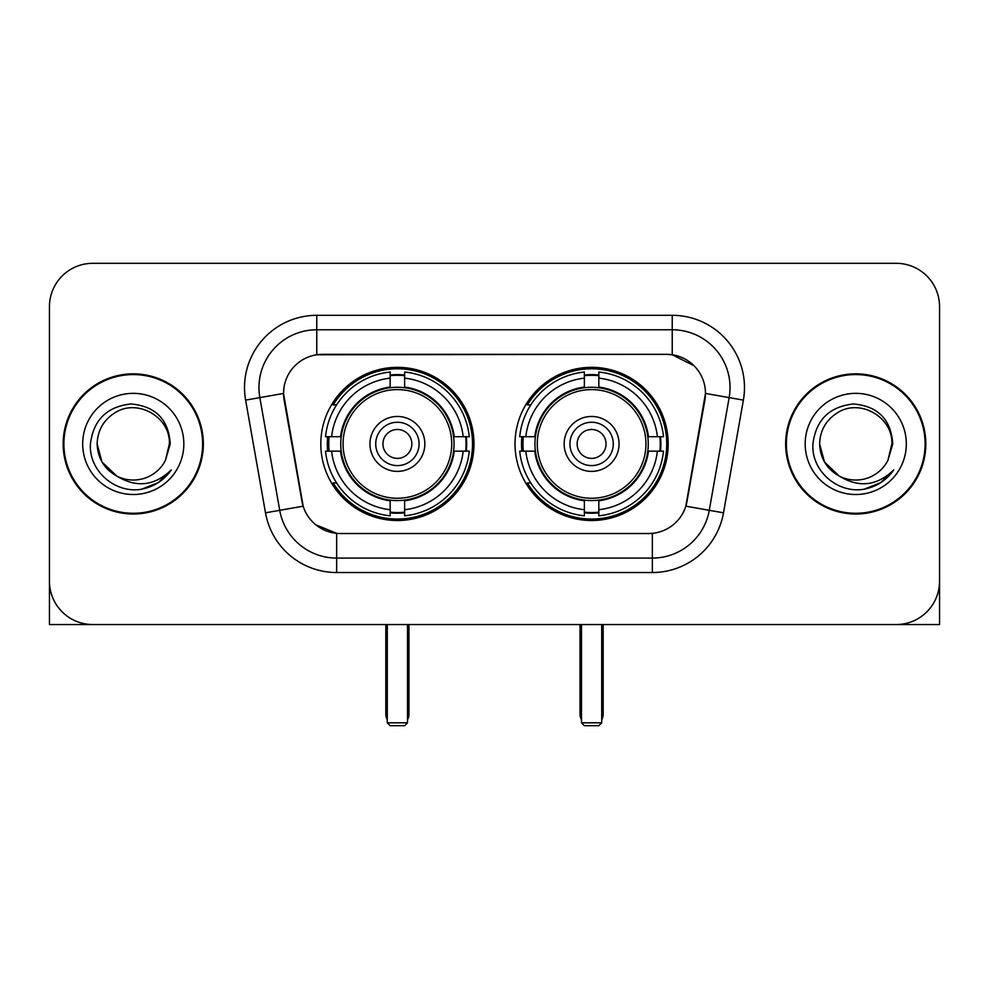<?xml version="1.0" encoding="UTF-8"?>
<svg xmlns="http://www.w3.org/2000/svg" width="989" height="989" viewBox="0 0 989 989"><rect width="100%" height="100%" fill="white"/><g stroke="black" fill="none" stroke-linecap="round" stroke-linejoin="round"><path stroke-width="1.48" d="M515.022 443.925A76.586 76.586 0 0 0 591.607 520.511A76.586 76.586 0 0 0 668.181 443.925A76.586 76.586 0 0 0 591.607 367.339A76.586 76.586 0 0 0 515.022 443.925M320.819 443.925A76.586 76.586 0 0 0 397.393 520.511A76.586 76.586 0 0 0 473.978 443.925A76.586 76.586 0 0 0 397.393 367.339A76.586 76.586 0 0 0 320.819 443.925M283.534 393.35A39.016 39.016 0 0 0 284.127 400.125L301.966 501.275A39.016 39.016 0 0 0 340.389 533.516L648.611 533.516A39.016 39.016 0 0 0 687.034 501.275L704.873 400.125A39.016 39.016 0 0 0 666.45 354.334L322.55 354.334A39.016 39.016 0 0 0 283.534 393.35L283.967 387.577M327.693 451.157A70.083 70.083 0 0 1 327.693 436.705M521.895 451.157A70.083 70.083 0 0 1 521.895 436.705M63.172 443.925A70.083 70.083 0 0 0 133.255 514.008A70.083 70.083 0 0 0 203.338 443.925A70.083 70.083 0 0 0 133.255 373.842A70.083 70.083 0 0 0 63.172 443.925M785.662 443.925A70.083 70.083 0 0 0 855.745 514.008A70.083 70.083 0 0 0 925.828 443.925A70.083 70.083 0 0 0 855.745 373.842A70.083 70.083 0 0 0 785.662 443.925M316.764 315.318L672.236 315.318A72.246 72.246 0 0 1 743.382 400.112L723.503 512.821A72.246 72.246 0 0 1 652.357 572.532L336.643 572.532A72.246 72.246 0 0 1 265.497 512.821L245.618 400.112A72.246 72.246 0 0 1 316.764 315.318L316.764 329.77L672.236 329.77A57.795 57.795 0 0 1 729.153 397.615L709.274 510.312A57.795 57.795 0 0 1 652.357 558.08L336.643 558.08A57.795 57.795 0 0 1 279.726 510.312L259.847 397.615A57.795 57.795 0 0 1 316.764 329.77L316.764 354.767L666.45 354.334L672.236 354.767L694.031 365.757M648.611 533.516L340.389 533.516M336.643 572.532L336.643 533.331L315.812 524.813M729.153 397.615L705.466 393.437L685.834 506.183L709.274 510.312L729.153 397.615L743.382 400.112M265.497 512.821L303.166 506.183L283.534 393.437L259.847 397.615A57.795 57.795 0 0 1 258.97 387.577M687.034 501.275L686.799 502.499M302.201 502.499L301.966 501.275M939.55 306.652A43.343 43.343 0 0 0 896.207 263.309L92.793 263.309A43.343 43.343 0 0 0 49.45 306.652L49.45 581.198A43.343 43.343 0 0 0 92.793 624.541L896.207 624.541A43.343 43.343 0 0 0 939.55 581.198L939.55 306.652L939.55 624.541L771.939 624.541M49.45 306.652L49.45 624.541L217.061 624.541M896.207 263.309L92.793 263.309M92.793 624.541L896.207 624.541M202.621 443.925A69.354 69.354 0 0 0 133.255 374.571A69.354 69.354 0 0 0 63.902 443.925A69.354 69.354 0 0 0 133.255 513.279A69.354 69.354 0 0 0 202.621 443.925M116.776 476.068L101.978 461.987L97.132 443.925C97.627 430.302 103.647 419.88 115.194 412.636C137.706 398.221 170.615 417.222 169.379 443.925L165.423 460.367L170.256 443.925C168.612 419.423 155.508 406.108 130.931 403.982C106.948 406.603 93.448 419.917 90.444 443.925C88.565 470.739 115.021 493.696 141.266 489.283C153.888 486.848 163.89 480.407 171.27 469.923C154.605 485.945 136.531 488.034 117.048 476.204A36.123 36.123 0 0 0 165.423 460.367L169.379 444.42M117.048 476.204C104.414 469.243 97.775 458.476 97.132 443.925M82.68 443.925A50.575 50.575 0 0 0 133.255 494.5A50.575 50.575 0 0 0 183.83 443.925A50.575 50.575 0 0 0 133.255 393.35A50.575 50.575 0 0 0 82.68 443.925M171.171 470.084L158.364 482.533M158.067 482.731L141.476 489.246M925.098 443.925A69.354 69.354 0 0 0 855.745 374.571A69.354 69.354 0 0 0 786.379 443.925A69.354 69.354 0 0 0 855.745 513.279A69.354 69.354 0 0 0 925.098 443.925M839.031 475.956L824.455 461.987L819.621 443.925C820.104 430.302 826.124 419.88 837.683 412.636C860.195 398.221 893.092 417.222 891.868 443.925L887.912 460.367L892.733 443.925C891.089 419.423 877.985 406.108 853.42 403.982C829.425 406.603 815.937 419.917 812.933 443.925C811.054 470.739 837.51 493.696 863.743 489.283C876.365 486.848 886.367 480.407 893.759 469.923C877.082 485.945 859.008 488.034 839.525 476.204L839.488 476.191M891.868 444.42L887.912 460.367A36.123 36.123 0 0 1 839.525 476.204C826.903 469.243 820.264 458.476 819.621 443.925M805.17 443.925A50.575 50.575 0 0 0 855.745 494.5A50.575 50.575 0 0 0 906.32 443.925A50.575 50.575 0 0 0 855.745 393.35A50.575 50.575 0 0 0 805.17 443.925M893.648 470.084L880.853 482.533M880.544 482.731L863.966 489.246M453.58 451.157A56.645 56.645 0 0 0 404.625 387.75L404.625 387.058L404.625 387.75A56.645 56.645 0 0 0 341.217 451.157A56.645 56.645 0 0 0 453.58 451.157L454.26 451.157L453.58 451.157A56.645 56.645 0 0 1 404.625 500.1L404.625 509.706A66.176 66.176 0 0 0 463.186 451.157L469.281 451.157A72.246 72.246 0 0 1 404.625 515.813L404.625 509.706M329.139 451.157A68.637 68.637 0 0 1 329.139 436.705M404.625 375.672A68.637 68.637 0 0 0 390.173 375.672M465.658 436.705A68.637 68.637 0 0 1 465.658 451.157M463.186 436.705L469.281 436.705A72.246 72.246 0 0 0 404.625 372.037L404.625 387.058A57.325 57.325 0 0 1 454.26 436.705L463.186 436.705A66.176 66.176 0 0 0 404.625 378.144M331.612 451.157L325.517 451.157A72.246 72.246 0 0 0 390.173 515.813L390.173 500.793A57.325 57.325 0 0 1 340.537 451.157L331.612 451.157A66.176 66.176 0 0 0 390.173 509.706M463.186 451.157L454.26 451.157A57.325 57.325 0 0 1 404.625 500.793L404.625 500.1M453.58 436.705L454.26 436.705L453.58 436.705M341.217 451.157L340.537 451.157L341.217 451.157A56.645 56.645 0 0 0 390.173 500.1M404.625 512.178A68.637 68.637 0 0 1 390.173 512.178M390.173 378.144L390.173 372.037A72.246 72.246 0 0 0 325.517 436.705L340.537 436.705A57.325 57.325 0 0 1 390.173 387.058L390.173 378.144A66.176 66.176 0 0 0 331.612 436.705M390.173 387.75L390.173 387.058L390.173 387.75M451.726 443.925A54.333 54.333 0 0 1 397.393 498.258A54.333 54.333 0 0 1 343.072 443.925A54.333 54.333 0 0 1 397.393 389.592A54.333 54.333 0 0 1 451.726 443.925M424.85 443.925A27.457 27.457 0 0 0 397.393 416.468A27.457 27.457 0 0 0 369.948 443.925A27.457 27.457 0 0 0 397.393 471.382A27.457 27.457 0 0 0 424.85 443.925M419.076 443.925A21.671 21.671 0 0 0 397.393 422.254A21.671 21.671 0 0 0 375.721 443.925A21.671 21.671 0 0 0 397.393 465.596A21.671 21.671 0 0 0 419.076 443.925M411.844 443.925A14.452 14.452 0 0 1 397.393 458.377A14.452 14.452 0 0 1 382.953 443.925A14.452 14.452 0 0 1 397.393 429.473A14.452 14.452 0 0 1 411.844 443.925A14.452 14.452 0 0 1 397.393 458.377A14.452 14.452 0 0 1 382.953 443.925A14.452 14.452 0 0 1 397.393 429.473A14.452 14.452 0 0 1 411.844 443.925M336.594 404.909L333.182 404.909A75.139 75.139 0 0 1 472.532 443.925A75.139 75.139 0 0 1 333.182 482.941L336.594 482.941M387.28 624.541L387.28 722.811L407.517 722.811L407.517 624.541M387.28 722.811L390.173 725.691L404.625 725.691L407.517 722.811M647.783 451.157A56.645 56.645 0 0 0 598.827 387.75L598.827 387.058L598.827 387.75A56.645 56.645 0 0 0 535.42 451.157A56.645 56.645 0 0 0 647.783 451.157L648.463 451.157L647.783 451.157A56.645 56.645 0 0 1 598.827 500.1L598.827 509.706A66.176 66.176 0 0 0 657.388 451.157L663.483 451.157A72.246 72.246 0 0 1 598.827 515.813L598.827 509.706M523.342 451.157A68.637 68.637 0 0 1 523.342 436.705M598.827 375.672A68.637 68.637 0 0 0 584.375 375.672M659.861 436.705A68.637 68.637 0 0 1 659.861 451.157M657.388 436.705L663.483 436.705A72.246 72.246 0 0 0 598.827 372.037L598.827 387.058A57.325 57.325 0 0 1 648.463 436.705L657.388 436.705A66.176 66.176 0 0 0 598.827 378.144M525.814 451.157L519.72 451.157A72.246 72.246 0 0 0 584.375 515.813L584.375 500.793A57.325 57.325 0 0 1 534.74 451.157L525.814 451.157A66.176 66.176 0 0 0 584.375 509.706M657.388 451.157L648.463 451.157A57.325 57.325 0 0 1 598.827 500.793L598.827 500.1M647.783 436.705L648.463 436.705L647.783 436.705M535.42 451.157L534.74 451.157L535.42 451.157A56.645 56.645 0 0 0 584.375 500.1M598.827 512.178A68.637 68.637 0 0 1 584.375 512.178M584.375 378.144L584.375 372.037A72.246 72.246 0 0 0 519.72 436.705L534.74 436.705A57.325 57.325 0 0 1 584.375 387.058L584.375 378.144A66.176 66.176 0 0 0 525.814 436.705M584.375 387.75L584.375 387.058L584.375 387.75M645.928 443.925A54.333 54.333 0 0 1 591.607 498.258A54.333 54.333 0 0 1 537.274 443.925A54.333 54.333 0 0 1 591.607 389.592A54.333 54.333 0 0 1 645.928 443.925M619.052 443.925A27.457 27.457 0 0 0 591.607 416.468A27.457 27.457 0 0 0 564.15 443.925A27.457 27.457 0 0 0 591.607 471.382A27.457 27.457 0 0 0 619.052 443.925M613.279 443.925A21.671 21.671 0 0 0 591.607 422.254A21.671 21.671 0 0 0 569.924 443.925A21.671 21.671 0 0 0 591.607 465.596A21.671 21.671 0 0 0 613.279 443.925M606.047 443.925A14.452 14.452 0 0 1 591.607 458.377A14.452 14.452 0 0 1 577.156 443.925A14.452 14.452 0 0 1 591.607 429.473A14.452 14.452 0 0 1 606.047 443.925A14.452 14.452 0 0 1 591.607 458.377A14.452 14.452 0 0 1 577.156 443.925A14.452 14.452 0 0 1 591.607 429.473A14.452 14.452 0 0 1 606.047 443.925M530.796 404.909L527.384 404.909A75.139 75.139 0 0 1 666.734 443.925A75.139 75.139 0 0 1 527.384 482.941L530.796 482.941M581.483 624.541L581.483 722.811L601.72 722.811L601.72 624.541M581.483 722.811L584.375 725.691L598.827 725.691L601.72 722.811M672.236 315.318L672.236 354.767M652.357 533.331L652.357 572.532M245.618 400.112L259.847 397.615M709.274 510.312L723.503 512.821M385.834 624.541L385.834 714.132L387.28 714.132M397.393 458.377A14.452 14.452 0 0 1 382.953 443.925A14.452 14.452 0 0 1 397.393 429.473M407.517 714.132L408.964 714.132L408.964 624.541M390.173 512.834A69.279 69.279 0 0 0 404.625 512.834M466.301 451.157A69.279 69.279 0 0 0 466.301 436.705M404.625 375.016A69.279 69.279 0 0 0 390.173 375.016M580.036 624.541L580.036 714.132L581.483 714.132M591.607 458.377A14.452 14.452 0 0 1 577.156 443.925A14.452 14.452 0 0 1 591.607 429.473M601.72 714.132L603.166 714.132L603.166 624.541M584.375 512.834A69.279 69.279 0 0 0 598.827 512.834M660.504 451.157A69.279 69.279 0 0 0 660.504 436.705M598.827 375.016A69.279 69.279 0 0 0 584.375 375.016M385.834 714.132A11.559 11.559 0 0 0 387.28 719.732M407.517 719.732A11.559 11.559 0 0 0 408.964 714.132M580.036 714.132A11.559 11.559 0 0 0 581.483 719.732M601.72 719.732A11.559 11.559 0 0 0 603.166 714.132"/></g></svg>

